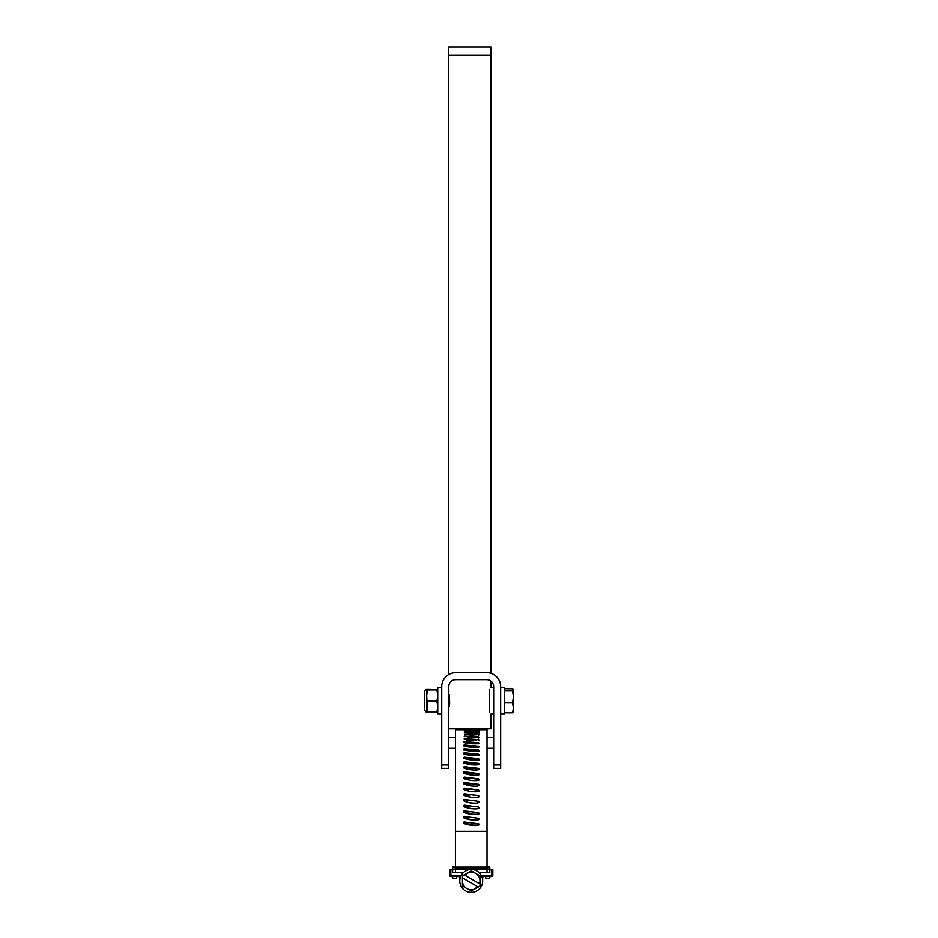 <?xml version="1.0" encoding="UTF-8"?>
<svg xmlns="http://www.w3.org/2000/svg" width="938" height="938" viewBox="0 0 938 938"><rect width="100%" height="100%" fill="white"/><g stroke="black" fill="none" stroke-linecap="round" stroke-linejoin="round"><path stroke-width="1.41" d="M487.01 872.586L487.01 868.436L455.434 868.436L455.434 729.694L479.13 729.705M470.888 806.035A4118.91 282.444 -7.5 0 1 464.673 806.844M463.571 805.988L464.533 805.203M473.925 803.186L475.636 803.186M470.489 811.663A4118.91 607.109 -7.6 0 1 464.673 812.414M463.571 811.569L464.392 810.866M473.913 808.779L475.636 808.779M470.09 817.221A4118.91 927.881 -7.7 0 1 464.673 817.913M463.571 817.08L464.24 816.47L463.478 817.08M473.913 814.336L475.636 814.336M469.668 822.685A4118.91 1242.721 -7.9 0 1 464.673 823.306M473.913 819.8L475.636 819.8M473.913 825.135L475.636 825.135M463.571 800.384L464.673 799.516M471.181 800.372L464.65 801.228L471.228 800.384M471.228 794.779A4118.91 370.217 -7.5 0 0 464.802 795.623M463.607 794.732L464.673 793.911M471.228 789.21A4118.91 694.038 -7.6 0 0 464.967 790.03M463.642 789.116L464.673 788.366M471.228 783.722A4118.91 1013.415 -7.7 0 0 465.154 784.496M463.689 783.582L464.673 782.89M471.228 778.352A4118.91 1326.309 -7.9 0 0 465.354 779.079M463.735 778.153L464.673 777.532M471.228 773.123A4118.91 1630.725 -8.2 0 0 465.576 773.803M463.794 772.877L464.673 772.326M471.228 768.07A4118.91 1924.706 -8.5 0 0 465.823 768.703M463.864 767.776L464.673 767.307M471.228 763.227A4118.91 2206.375 -8.9 0 0 466.092 763.802M463.947 762.899L464.673 762.512M471.228 758.631A4118.91 2473.928 -9.4 0 0 466.421 759.147M464.04 758.256L464.673 757.951M471.228 754.316A4118.91 2725.664 -10 0 0 466.796 754.75M471.228 750.283A4118.91 2959.965 -10.8 0 0 467.265 750.646M449.619 869.561L450.873 869.561L450.873 875.306L458.518 875.306L458.518 876.573L450.873 876.573A1.266 1.266 0 0 1 449.619 875.306L449.619 869.561M455.434 869.561L450.873 869.561M487.01 866.923L489.8 866.911L489.8 872.586L479.013 872.586A2.521 2.521 0 0 0 479.001 872.586M455.434 868.025L487.01 868.025L452.644 867.756L452.644 872.586L452.644 869.561M452.644 867.756L452.644 866.911L455.434 866.923M452.644 872.586L463.442 872.586L455.434 872.586L455.434 868.436M491.571 869.561L492.825 869.561L492.825 875.306A1.266 1.266 0 0 1 491.571 876.573L483.926 876.573L483.926 875.306L491.571 875.306L491.571 869.561L489.8 869.561L489.8 872.586M489.8 869.561L487.01 869.561M485.743 876.573L489.8 876.573L489.8 877.487A0.844 0.844 0 0 1 488.968 878.331L485.743 878.331L485.743 876.573L483.926 876.573A1.266 1.266 0 0 0 482.66 877.839L482.66 880.97M459.784 880.97A11.444 11.444 0 0 0 476.95 890.877A11.444 11.444 0 0 0 476.95 871.062A11.444 11.444 0 0 0 459.784 880.97L459.784 877.839A1.266 1.266 0 0 0 458.518 876.573L456.712 876.573L456.712 878.331L453.488 878.331L456.712 878.331M449.619 875.306L450.873 875.306L450.873 876.573L456.712 876.573M489.8 877.487L489.8 876.573L491.571 876.573L491.571 875.306L492.825 875.306A1.266 1.266 0 0 1 491.571 876.573A1.266 1.266 0 0 0 492.825 875.306M453.488 878.331A0.844 0.844 0 0 1 452.644 877.487L452.644 876.573M462.457 877.933L462.457 886.035L466.843 888.567A8.77 8.77 0 0 0 477.782 886.785L471.228 891.1L466.843 888.567A8.77 8.77 0 0 1 462.903 878.203L478.239 887.055L479.998 886.035L479.998 884.006L464.204 874.896L462.457 875.916L462.457 877.933M479.998 884.006L479.541 883.748A8.77 8.77 0 0 0 464.662 875.154L471.228 870.851L479.998 875.916L479.998 884.006M479.13 796.456L478.509 795.729A4118.91 370.334 -172.5 0 0 464.275 793.865L463.478 794.357M479.13 790.875L478.509 790.159A4118.91 694.155 -172.4 0 0 464.275 788.307L463.478 788.846M479.13 785.364L478.509 784.66A4118.91 1013.532 -172.3 0 0 464.275 782.843L463.478 783.359M479.13 779.947L478.509 779.255A4118.91 1326.426 -172.1 0 0 464.275 777.485L463.478 778.001M479.13 774.671L478.509 774.002A4118.91 1630.83 -171.8 0 0 464.275 772.279L463.478 772.783M479.13 769.57L478.509 768.914A4118.91 1924.811 -171.5 0 0 464.275 767.261L463.478 767.741M479.13 764.658L478.509 764.048A4118.91 2206.481 -171.1 0 0 464.275 762.465L463.478 762.922M479.13 759.991L478.509 759.405A4118.91 2474.034 -170.6 0 0 464.275 757.916L463.478 758.338M479.13 755.582L478.509 755.031A4118.91 2725.758 -170 0 0 464.275 753.636L463.478 754.035M479.13 751.467L478.509 750.951A4118.91 2960.047 -169.2 0 0 464.275 749.661L463.478 750.025M478.169 747.164A4118.91 3175.4 -168.2 0 0 464.31 746.015M477.477 743.705A4118.91 3370.445 -166.9 0 0 465.014 742.779M476.176 740.586A4118.91 3543.94 -165.2 0 0 466.362 739.941M464.275 799.446L463.489 800.008L464.275 799.446L478.509 801.322L479.13 802.06C476.117 804.511 465.998 802.94 463.478 800.008C462.797 800.595 464.591 801.462 468.859 802.6C474.933 803.491 478.368 803.315 479.13 802.06L478.509 801.333L464.275 799.457L463.513 800.255M463.478 822.134C462.739 822.884 465.271 823.81 471.064 824.912C476.492 825.346 479.189 825.065 479.13 824.08M463.478 816.717C462.739 817.49 465.271 818.44 471.064 819.554C476.492 820 479.189 819.718 479.13 818.71M463.478 811.194C462.739 811.98 465.271 812.941 471.064 814.09C476.492 814.547 479.189 814.254 479.13 813.234M463.478 805.613C462.739 806.41 465.271 807.384 471.064 808.544C476.492 809.002 479.189 808.708 479.13 807.665L478.509 807.032A4194.713 287.509 -172.5 0 1 464.275 805.167L463.478 805.789M455.434 867.099L487.01 867.099L487.01 729.694L475.32 729.694M487.01 869.667L472.987 869.667M469.457 869.667L455.434 869.667M479.13 872.586L478.509 872.586M463.724 822.673L464.627 822.051M463.677 817.209L464.627 816.517M463.63 811.651L464.627 810.901M463.595 806.023L464.627 805.203M479.13 796.35L478.509 795.612A4194.713 377.146 -172.5 0 0 464.275 793.747L463.489 794.298C462.739 795.096 465.26 796.081 471.052 797.265C476.492 797.71 479.189 797.406 479.13 796.35L478.509 795.729M463.478 788.752L463.489 788.635C462.739 789.433 465.26 790.406 471.052 791.566C476.492 792.024 479.189 791.719 479.13 790.675L478.509 789.937A4194.713 706.924 -172.4 0 0 464.275 788.096L463.478 788.694M479.13 790.675L478.509 790.159M463.478 783.171L463.489 783.054C462.739 783.828 465.26 784.801 471.052 785.95C476.492 786.384 479.189 786.091 479.13 785.059L478.509 784.332A4194.713 1032.187 -172.3 0 0 464.275 782.515L463.478 783.113M479.13 785.059L478.509 784.66M463.489 777.708L463.489 777.59C462.739 778.352 465.26 779.29 471.052 780.416C476.492 780.85 479.189 780.557 479.13 779.548L478.509 778.845A4194.713 1350.837 -172.1 0 0 464.275 777.063L463.478 777.649M479.13 779.548L478.509 779.255M463.489 772.384L463.489 772.279C462.739 773.006 465.26 773.92 471.052 775.011C476.492 775.433 479.189 775.151 479.13 774.167L478.509 773.487A4194.713 1660.846 -171.8 0 0 464.275 771.763L463.478 772.326M479.13 774.167L478.509 774.002M463.489 767.261L463.489 767.143C462.739 767.847 465.26 768.726 471.052 769.781C476.492 770.192 479.189 769.922 479.13 768.972L478.509 768.316A4194.713 1960.232 -171.5 0 0 464.275 766.663L463.478 767.202M479.13 768.972L478.509 768.316L478.509 768.914M463.489 762.336L463.489 762.231C462.739 762.899 465.26 763.743 471.052 764.751C476.492 765.15 479.189 764.88 479.13 763.978L478.509 763.344A4194.713 2247.085 -171.1 0 0 464.275 761.762L463.478 762.289M479.13 763.978L478.509 763.344L478.509 764.048M463.489 757.67L463.489 757.564C462.739 758.197 465.26 758.994 471.052 759.956C476.492 760.331 479.189 760.085 479.13 759.217L478.509 758.619A4194.713 2519.562 -170.6 0 0 464.275 757.13L463.478 757.611M479.13 759.217L478.509 758.619L478.509 759.405M463.489 753.273L463.489 753.179C462.739 753.777 465.26 754.527 471.052 755.43C476.492 755.77 479.189 755.536 479.13 754.727L478.509 754.164A4194.713 2775.917 -170 0 0 464.275 752.768L463.478 753.226M479.13 754.727L478.509 754.164L478.509 755.031M479.13 750.541L478.509 750.013A4194.713 3014.521 -169.2 0 0 464.275 748.723L463.489 749.099C462.739 749.65 465.26 750.341 471.052 751.186C476.492 751.502 479.189 751.291 479.13 750.541L478.509 750.013L478.509 750.951M479.13 746.671L478.509 746.191A4194.713 3233.837 -168.2 0 0 464.275 745.007L463.489 745.358C462.739 745.851 465.26 746.496 471.052 747.258C476.492 747.551 479.189 747.363 479.13 746.671L478.509 746.191L478.509 747.199M479.13 743.142L478.509 742.72A4194.713 3432.47 -166.9 0 0 464.275 741.653L463.489 741.97C462.739 742.415 465.26 742.99 471.052 743.682C476.492 743.951 479.189 743.775 479.13 743.142L478.509 742.72L478.509 743.787M479.13 740L478.509 739.613A4194.713 3609.154 -165.2 0 0 464.275 738.687L471.052 740.469L478.509 739.613L478.509 740.739M479.13 737.233L478.509 736.916A4194.713 3762.74 -162.8 0 0 464.275 736.107L471.052 737.655L478.509 736.916L478.509 738.077M479.13 734.888L478.509 734.618A4194.713 3892.266 -159.5 0 0 464.275 733.95L471.052 735.24L478.509 734.618L478.509 735.826M479.13 732.965L478.509 732.742A4194.713 3996.888 -154.5 0 0 464.275 732.226L471.052 733.246L478.509 732.742L478.509 733.985M479.13 731.476L478.509 731.312A4194.713 4075.95 -146.5 0 0 464.275 730.937L478.509 731.312L478.509 732.578M479.13 730.432L478.509 730.327A4194.713 4128.935 -132.3 0 0 464.275 730.104L478.509 730.327L478.509 731.605M479.13 731.124L478.509 729.799A4194.713 4155.516 -106.9 0 0 464.275 729.717L478.509 729.881M472.846 729.694L474.147 729.694M466.069 749.825A4194.713 3014.427 -10.8 0 0 464.627 749.954M466.831 753.882A4194.713 2775.823 -10 0 0 464.627 754.105M467.499 758.244A4194.713 2519.456 -9.4 0 0 464.627 758.549M468.085 762.887A4194.713 2246.979 -8.9 0 0 464.627 763.274M468.613 767.765A4194.713 1960.127 -8.5 0 0 464.627 768.234M469.094 772.865A4194.713 1660.729 -8.2 0 0 464.627 773.404M469.551 778.141A4194.713 1350.72 -7.9 0 0 464.627 778.751M469.973 783.57A4194.713 1032.058 -7.7 0 0 464.627 784.25M470.384 789.104A4194.713 706.806 -7.6 0 0 464.627 789.855M470.782 794.721A4194.713 377.029 -7.5 0 0 464.627 795.53M463.489 822.532C462.739 823.306 465.26 824.244 471.052 825.346C476.492 825.78 479.189 825.487 479.13 824.49L478.509 823.787A4194.713 1265.479 -172.1 0 1 464.275 822.005L463.478 822.591M479.13 824.432L478.509 823.787M463.489 817.021C462.739 817.795 465.26 818.757 471.052 819.894C476.492 820.34 479.189 820.047 479.13 819.015L478.509 818.299A4194.713 944.836 -172.3 0 1 464.275 816.47M479.13 818.956L478.509 818.299M463.489 811.393C462.739 812.191 465.26 813.176 471.052 814.325C476.492 814.77 479.189 814.477 479.13 813.434L478.509 812.707A4194.713 618.154 -172.4 0 1 464.275 810.854L463.478 811.464M479.13 813.363L478.509 812.707M463.489 805.719C462.739 806.516 465.26 807.501 471.052 808.673C476.492 809.131 479.189 808.826 479.13 807.77L478.509 807.032M487.01 867.099L487.01 867.744L489.8 867.756M474.335 46.9L490.855 46.9L490.855 55.319L448.763 55.319L448.763 46.9L474.335 46.9M448.763 728.803L490.855 728.803L490.855 713.994L493.658 713.994M448.786 707.053L449.032 706.162L448.786 707.053C450.967 705.458 448.094 688.949 449.161 695.808M448.763 674.551L448.763 55.319M489.683 689.43C491.219 686.839 491.219 686.839 489.683 689.43L489.683 712.048C491.219 714.627 491.219 714.627 489.683 712.048M448.985 700.733L449.243 696.195M449.454 697.239L449.138 702.961M426.72 689.7L427.517 689.934L426.72 695.586L426.72 689.7L427.517 689.453L426.72 689.676C426.18 689.125 425.442 689.864 424.515 691.892L424.515 694.624M424.515 691.892L424.515 707.956M427.517 701.225L436.967 701.225L437.765 706.619L436.967 712.024L437.765 711.79L426.72 711.778L427.517 712.024L426.72 695.586L426.72 711.778C426.18 712.341 425.442 711.614 424.515 709.574M436.967 701.225L437.765 695.586L436.967 689.934L437.765 689.7L427.517 689.453M437.765 689.7L436.967 689.453M427.517 689.934L436.967 689.934M448.763 697.649L449.314 704.954M441.739 687.484L437.765 687.484L437.765 713.994L441.739 713.994M448.763 695.597L449.501 703.981M448.763 764.939L441.739 764.939L441.739 768.304L448.763 768.304L448.763 686.71A7.012 7.012 0 0 1 455.774 679.687L486.646 679.687A7.012 7.012 0 0 1 493.658 686.71L493.658 768.304L500.669 768.304L500.669 764.939L493.658 764.939M448.962 685.021L448.763 686.71M493.658 687.484L490.855 687.484L490.855 681.094A7.012 7.012 0 0 1 493.458 685.021M441.739 764.939L441.739 686.71A14.035 14.035 0 0 1 455.774 672.675L486.646 672.675A14.035 14.035 0 0 1 500.669 686.71L500.669 764.939M500.669 687.484L504.656 687.484L504.656 713.994L500.669 713.994M504.656 688.762L512.5 688.762L513.485 689.852L512.5 690.943L513.485 696.934L512.5 702.925L504.656 702.925M512.5 690.943L504.656 690.943M512.5 702.925L513.485 707.815L512.5 712.716L504.656 712.716M512.5 712.716L513.485 711.625M513.485 689.852L513.391 711.954M460.687 876.526A2.521 2.521 0 0 0 458.518 875.306M483.926 875.306A2.521 2.521 0 0 0 481.769 876.526M487.01 831.326L455.434 831.326M464.275 736.787L464.275 736.107M464.275 739.472L464.275 738.687M464.275 742.544L464.275 741.653M464.275 746.003L464.275 745.007M464.275 749.661L464.275 748.723M464.275 753.636L464.275 752.768M464.275 757.916L464.275 757.13M464.275 762.465L464.275 761.762M464.275 767.261L464.275 766.663M489.8 866.911L487.01 866.911L489.8 866.911M455.434 866.911L452.644 866.911L455.434 866.911M490.855 673.32L490.855 55.319M448.669 695.574L449.372 694.366M493.658 737.385L487.01 737.385L493.658 737.385M455.434 737.385L448.763 737.385L455.434 737.385M493.658 748.266L487.01 748.266L493.658 748.266M455.434 748.266L448.763 748.266L455.434 748.266M500.669 768.304L493.658 768.304M448.763 768.304L441.739 768.304"/></g></svg>
